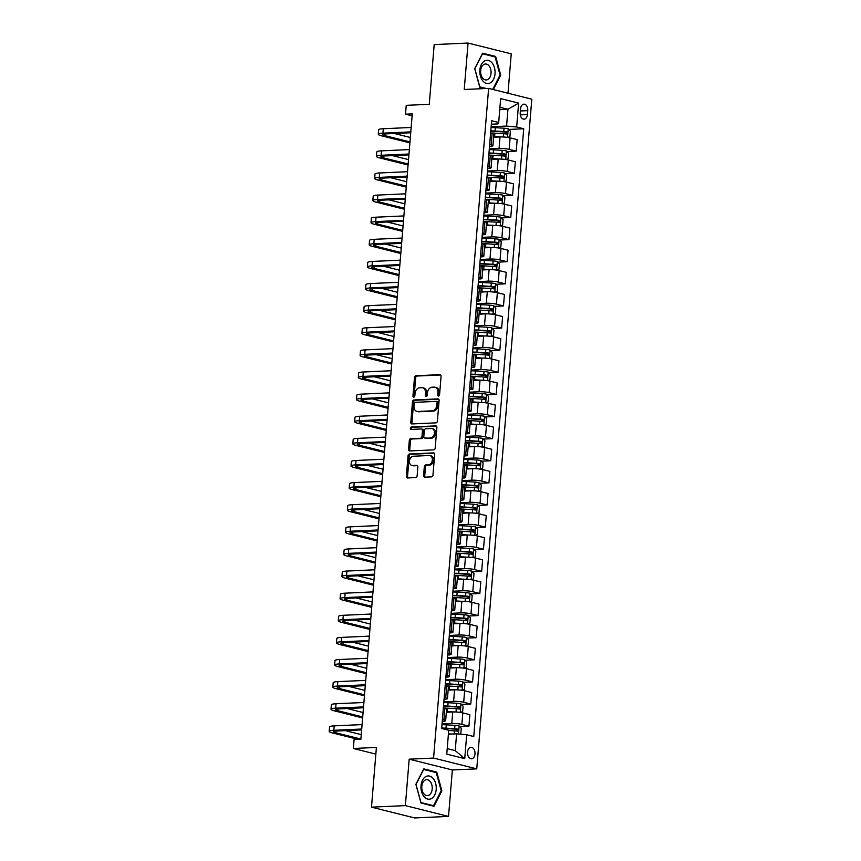<?xml version="1.0" encoding="UTF-8"?>
<svg xmlns="http://www.w3.org/2000/svg" width="861" height="861" viewBox="0 0 861 861"><rect width="100%" height="100%" fill="white"/><g stroke="black" fill="none" stroke-linecap="round" stroke-linejoin="round"><path stroke-width="1.29" d="M438.54 396.049A1.238 0.915 -76 0 0 439.562 394.79L441.08 376.343A1.765 1.302 -76 0 0 439.896 374.664L415.949 375.751A1.765 1.302 -76 0 0 414.485 377.548L412.968 395.995A1.238 0.915 -76 0 0 414.83 395.909L415.024 393.52A5.64 4.187 -76 0 1 419.737 387.773L421.729 387.687A5.64 4.187 -76 0 1 422.643 387.773A5.64 4.187 -76 0 1 425.528 393.046L425.334 395.436A1.238 0.915 -76 0 0 427.196 395.35L427.39 392.96A5.64 4.187 -76 0 1 432.104 387.213L434.105 387.127A5.64 4.187 -76 0 1 435.009 387.213A5.64 4.187 -76 0 1 437.905 392.487L437.7 394.876A1.238 0.915 -76 0 0 438.54 396.049M475.003 753.978A5.736 3.756 87.4 0 0 471.01 747.316A5.736 3.756 87.4 0 0 467.534 752.116A5.736 3.756 87.4 0 0 471.527 758.789A5.736 3.756 87.4 0 0 475.003 753.978M423.59 475.498A1.765 1.302 -76 0 0 424.774 477.166L431.49 476.865A1.765 1.302 -76 0 0 432.965 475.068L434.654 454.576A1.765 1.302 -76 0 0 433.46 452.897L409.524 453.984A1.765 1.302 -76 0 0 408.049 455.781L406.36 476.273A1.765 1.302 -76 0 0 407.554 477.952L415.669 477.586A1.765 1.302 -76 0 0 417.144 475.789L417.865 467.017A1.765 1.302 -76 0 0 416.67 465.338L412.645 465.521A4.714 3.498 -76 0 1 411.892 465.446A4.714 3.498 -76 0 1 409.535 460.527A4.714 3.498 -76 0 1 413.409 456.233L429.176 455.512A4.714 3.498 -76 0 1 429.94 455.587A4.714 3.498 -76 0 1 432.287 460.506A4.714 3.498 -76 0 1 428.412 464.811L425.786 464.929A1.765 1.302 -76 0 0 424.312 466.727L423.59 475.498L424.753 475.789A1.765 1.302 -76 0 0 425.173 477.155M508.001 93.236L511.24 53.845L468.061 43.05L434.181 44.589L429.273 104.299L406.231 105.343L405.509 114.19L412.279 113.878L360.867 739.33L354.086 739.631L353.354 748.478L375.848 754.107M405.37 805.616L448.538 816.411L452.359 769.971L409.179 759.176L405.37 805.616L371.489 807.155L376.397 747.434L353.354 748.478M409.179 759.176L433.578 758.067L488.628 88.392L531.807 99.187L476.757 768.862L433.578 758.067M468.061 43.05L464.24 89.49L488.628 88.392M435.935 422.859A1.765 1.302 -76 0 0 437.41 421.061L439.088 400.569A1.765 1.302 -76 0 0 437.905 398.891L413.958 399.978A1.765 1.302 -76 0 0 412.494 401.775L410.805 422.267A1.765 1.302 -76 0 0 411.988 423.935L435.935 422.859M436.871 427.573L435.192 448.064A1.765 1.302 -76 0 1 433.718 449.862L409.771 450.949A1.765 1.302 -76 0 1 408.588 449.27L409.309 440.498A1.765 1.302 -76 0 1 410.783 438.701L420.491 438.26A1.765 1.302 -76 0 0 421.965 436.462L422.439 430.651A1.765 1.302 -76 0 0 421.255 428.972L411.138 429.424A1.238 0.915 -76 0 1 411.343 426.991L435.688 425.894A1.765 1.302 -76 0 1 436.871 427.573M448.538 816.411L414.668 817.95L371.489 807.155M520.539 108.83L520.216 112.716A5.564 3.638 87.4 0 0 524.091 119.184A5.564 3.638 87.4 0 0 527.449 114.524L527.771 110.638A5.564 3.638 87.4 0 0 523.908 104.17A5.564 3.638 87.4 0 0 520.539 108.83M491.34 124.21L497.938 123.919L498.691 122.499L491.631 120.734L441.661 728.492L448.721 730.257L446.762 754.139L464.736 758.638L455.221 750.641L456.61 733.83L448.484 734.196M498.691 122.499L500.65 98.617L518.623 103.116L516.665 126.997L506.569 126.072L491.136 126.771M508.786 129.441L523.725 128.763L516.665 126.997M523.725 128.763L473.754 736.521L466.694 734.756L464.736 758.638M452.359 769.971L476.757 768.862M405.509 114.19L412.118 115.848M499.746 109.638L507.958 109.272L499.94 107.259M506.569 126.072L507.958 109.272L518.623 103.116M459.699 726.576L468.933 726.157L461.873 724.392A7.179 1.044 -175.3 0 0 451.788 723.466L442.037 723.918M468.933 726.157L469.88 714.662L462.82 712.897A7.179 1.044 -175.3 0 0 452.735 711.972L446.332 712.262M461.518 704.459L470.752 704.04L463.692 702.275A7.179 1.044 -175.3 0 0 453.607 701.36L443.856 701.801M470.752 704.04L471.699 692.545L464.639 690.78A7.179 1.044 -175.3 0 0 454.554 689.855L448.15 690.145M463.336 682.342L472.571 681.923L465.51 680.158A7.179 1.044 -175.3 0 0 455.426 679.243L445.675 679.684M472.571 681.923L473.518 670.428L466.458 668.663A7.179 1.044 -175.3 0 0 456.373 667.738L449.969 668.028M465.155 660.226L474.389 659.806L467.329 658.041A7.179 1.044 -175.3 0 0 457.245 657.126L447.494 657.567M474.389 659.806L475.337 648.311L468.276 646.546A7.179 1.044 -175.3 0 0 458.192 645.621L451.788 645.911M466.974 638.109L476.208 637.689L469.148 635.924A7.179 1.044 -175.3 0 0 459.064 635.009L449.313 635.45M476.208 637.689L477.155 626.195L470.095 624.429A7.179 1.044 -175.3 0 0 460.011 623.504L453.607 623.794M468.793 615.992L478.027 615.583L470.967 613.807A7.179 1.044 -175.3 0 0 460.883 612.892L451.132 613.333M478.027 615.583L478.974 604.078L471.914 602.313A7.179 1.044 -175.3 0 0 461.83 601.387L455.426 601.678M470.601 593.886L479.846 593.466L472.786 591.701A7.179 1.044 -175.3 0 0 462.701 590.775L452.951 591.216M479.846 593.466L480.793 581.961L473.733 580.196A7.179 1.044 -175.3 0 0 463.648 579.27L457.245 579.561M472.42 571.769L481.665 571.349L474.605 569.584A7.179 1.044 -175.3 0 0 464.52 568.658L454.769 569.099M481.665 571.349L482.612 559.844L475.552 558.079A7.179 1.044 -175.3 0 0 465.467 557.153L459.064 557.444M474.239 549.652L483.484 549.232L476.424 547.467A7.179 1.044 -175.3 0 0 466.339 546.541L456.588 546.983M483.484 549.232L484.431 537.727L477.371 535.962A7.179 1.044 -175.3 0 0 467.275 535.036L460.883 535.327M476.058 527.535L485.303 527.115L478.242 525.35A7.179 1.044 -175.3 0 0 468.158 524.424L458.407 524.866M485.303 527.115L486.25 515.61L479.19 513.845A7.179 1.044 -175.3 0 0 469.094 512.93L462.701 513.21M477.877 505.418L487.122 504.998L480.061 503.233A7.179 1.044 -175.3 0 0 469.977 502.307L460.226 502.749M487.122 504.998L488.069 493.493L481.008 491.728A7.179 1.044 -175.3 0 0 470.913 490.813L464.52 491.104M479.695 483.301L488.94 482.881L481.88 481.116A7.179 1.044 -175.3 0 0 471.785 480.19L462.045 480.632M488.94 482.881L489.887 471.376L482.827 469.611A7.179 1.044 -175.3 0 0 472.732 468.696L466.339 468.987M481.514 461.184L490.759 460.764L483.699 458.999A7.179 1.044 -175.3 0 0 473.604 458.074L463.864 458.515M490.759 460.764L491.706 449.259L484.646 447.494A7.179 1.044 -175.3 0 0 474.551 446.579L468.158 446.87M483.333 439.067L492.578 438.647L485.518 436.882A7.179 1.044 -175.3 0 0 475.423 435.957L465.683 436.398M492.578 438.647L493.525 427.153L486.465 425.377A7.179 1.044 -175.3 0 0 476.37 424.462L469.977 424.753M485.152 416.95L494.397 416.53L487.337 414.765A7.179 1.044 -175.3 0 0 477.242 413.84L467.501 414.281M494.397 416.53L495.344 405.036L488.284 403.271A7.179 1.044 -175.3 0 0 478.189 402.345L471.796 402.636M486.971 394.833L496.216 394.413L489.156 392.648A7.179 1.044 -175.3 0 0 479.06 391.733L469.32 392.175M496.216 394.413L497.152 382.919L490.092 381.154A7.179 1.044 -175.3 0 0 480.007 380.228L473.604 380.519M488.79 372.716L498.035 372.296L490.974 370.531A7.179 1.044 -175.3 0 0 480.879 369.617L471.128 370.058M498.035 372.296L498.971 360.802L491.911 359.037A7.179 1.044 -175.3 0 0 481.826 358.111L475.423 358.402M490.609 350.599L499.854 350.179L492.793 348.414A7.179 1.044 -175.3 0 0 482.698 347.5L472.947 347.941M499.854 350.179L500.79 338.685L493.73 336.92A7.179 1.044 -175.3 0 0 483.645 335.994L477.242 336.285M492.427 328.482L501.662 328.063L494.601 326.297A7.179 1.044 -175.3 0 0 484.517 325.383L474.766 325.824M501.662 328.063L502.609 316.568L495.549 314.803A7.179 1.044 -175.3 0 0 485.464 313.878L479.06 314.168M494.246 306.365L503.481 305.946L496.42 304.181A7.179 1.044 -175.3 0 0 486.336 303.266L476.585 303.707M503.481 305.946L504.428 294.451L497.367 292.686A7.179 1.044 -175.3 0 0 487.283 291.761L480.879 292.051M496.065 284.248L505.299 283.839L498.239 282.074A7.179 1.044 -175.3 0 0 488.155 281.149L478.404 281.59M505.299 283.839L506.246 272.334L499.186 270.569A7.179 1.044 -175.3 0 0 489.102 269.644L482.698 269.934M497.884 262.142L507.118 261.722L500.058 259.957A7.179 1.044 -175.3 0 0 489.974 259.032L480.223 259.473M507.118 261.722L508.065 250.217L501.005 248.452A7.179 1.044 -175.3 0 0 490.921 247.527L484.517 247.817M499.703 240.025L508.937 239.606L501.877 237.84A7.179 1.044 -175.3 0 0 491.792 236.915L482.042 237.356M508.937 239.606L509.884 228.1L502.824 226.335A7.179 1.044 -175.3 0 0 492.74 225.41L486.336 225.7M501.522 217.908L510.756 217.489L503.696 215.724A7.179 1.044 -175.3 0 0 493.611 214.798L483.86 215.239M510.756 217.489L511.703 205.983L504.643 204.218A7.179 1.044 -175.3 0 0 494.558 203.304L488.155 203.583M503.341 195.791L512.575 195.372L505.515 193.607A7.179 1.044 -175.3 0 0 495.43 192.681L485.679 193.122M512.575 195.372L513.522 183.867L506.462 182.101A7.179 1.044 -175.3 0 0 496.377 181.187L489.974 181.477M505.149 173.674L514.394 173.255L507.333 171.49A7.179 1.044 -175.3 0 0 497.249 170.564L487.498 171.005M514.394 173.255L515.341 161.75L508.281 159.985A7.179 1.044 -175.3 0 0 498.196 159.07L491.792 159.36M506.968 151.558L516.213 151.138L509.152 149.373A7.179 1.044 -175.3 0 0 499.068 148.447L489.317 148.888M516.213 151.138L517.16 139.633L510.099 137.868A7.179 1.044 -175.3 0 0 500.015 136.953L493.611 137.243M447.214 748.629L455.221 750.641M489.522 146.327L490.426 146.295A7.179 1.044 -175.3 0 0 492.912 145.713A7.179 1.044 -175.3 0 0 491.179 144.874L489.672 144.497M487.713 168.444L488.607 168.412A7.179 1.044 -175.3 0 0 491.093 167.83A7.179 1.044 -175.3 0 0 489.36 166.991L487.864 166.614M485.895 190.561L486.788 190.518A7.179 1.044 -175.3 0 0 489.274 189.947A7.179 1.044 -175.3 0 0 487.541 189.108L486.045 188.731M484.076 212.678L484.969 212.635A7.179 1.044 -175.3 0 0 487.455 212.064A7.179 1.044 -175.3 0 0 485.722 211.225L484.226 210.848M482.257 234.795L483.161 234.752A7.179 1.044 -175.3 0 0 485.636 234.181A7.179 1.044 -175.3 0 0 483.904 233.342L482.408 232.965M480.438 256.912L481.342 256.869A7.179 1.044 -175.3 0 0 483.817 256.287A7.179 1.044 -175.3 0 0 482.085 255.459L480.589 255.082M478.619 279.029L479.523 278.986A7.179 1.044 -175.3 0 0 482.009 278.404A7.179 1.044 -175.3 0 0 480.277 277.576L478.77 277.199M476.8 301.146L477.704 301.102A7.179 1.044 -175.3 0 0 480.19 300.521A7.179 1.044 -175.3 0 0 478.458 299.693L476.951 299.316M474.981 323.262L475.885 323.219A7.179 1.044 -175.3 0 0 478.372 322.638A7.179 1.044 -175.3 0 0 476.639 321.81L475.132 321.433M473.163 345.379L474.067 345.336A7.179 1.044 -175.3 0 0 476.553 344.755A7.179 1.044 -175.3 0 0 474.82 343.926L473.313 343.55M471.344 367.496L472.248 367.453A7.179 1.044 -175.3 0 0 474.734 366.872A7.179 1.044 -175.3 0 0 473.001 366.043L471.494 365.667M469.525 389.613L470.429 389.57A7.179 1.044 -175.3 0 0 472.915 388.989A7.179 1.044 -175.3 0 0 471.182 388.16L469.675 387.784M467.706 411.73L468.61 411.687A7.179 1.044 -175.3 0 0 471.096 411.106A7.179 1.044 -175.3 0 0 469.363 410.266L467.857 409.901M465.887 433.847L466.791 433.804A7.179 1.044 -175.3 0 0 469.277 433.223A7.179 1.044 -175.3 0 0 467.545 432.383L466.038 432.007M464.068 455.953L464.972 455.921A7.179 1.044 -175.3 0 0 467.458 455.34A7.179 1.044 -175.3 0 0 465.726 454.5L464.219 454.124M462.249 478.07L463.153 478.038A7.179 1.044 -175.3 0 0 465.64 477.457A7.179 1.044 -175.3 0 0 463.907 476.617L462.4 476.241M460.431 500.187L461.335 500.155A7.179 1.044 -175.3 0 0 463.821 499.574A7.179 1.044 -175.3 0 0 462.088 498.734L460.581 498.358M458.612 522.304L459.516 522.261A7.179 1.044 -175.3 0 0 462.002 521.691A7.179 1.044 -175.3 0 0 460.269 520.851L458.762 520.475M456.793 544.421L457.697 544.378A7.179 1.044 -175.3 0 0 460.183 543.808A7.179 1.044 -175.3 0 0 458.45 542.968L456.943 542.591M454.985 566.538L455.878 566.495A7.179 1.044 -175.3 0 0 458.364 565.914A7.179 1.044 -175.3 0 0 456.631 565.085L455.125 564.708M453.166 588.655L454.059 588.612A7.179 1.044 -175.3 0 0 456.545 588.031A7.179 1.044 -175.3 0 0 454.812 587.202L453.316 586.825M451.347 610.772L452.24 610.729A7.179 1.044 -175.3 0 0 454.726 610.148A7.179 1.044 -175.3 0 0 452.994 609.319L451.498 608.942M449.528 632.889L450.421 632.846A7.179 1.044 -175.3 0 0 452.908 632.265A7.179 1.044 -175.3 0 0 451.175 631.436L449.679 631.059M447.709 655.006L448.613 654.963A7.179 1.044 -175.3 0 0 451.089 654.382A7.179 1.044 -175.3 0 0 449.356 653.553L447.86 653.176M445.89 677.123L446.794 677.08A7.179 1.044 -175.3 0 0 449.27 676.498A7.179 1.044 -175.3 0 0 447.548 675.67L446.041 675.293M444.072 699.24L444.976 699.197A7.179 1.044 -175.3 0 0 447.462 698.615A7.179 1.044 -175.3 0 0 445.729 697.787L444.222 697.41M442.253 721.357L443.157 721.314A7.179 1.044 -175.3 0 0 445.643 720.732A7.179 1.044 -175.3 0 0 443.91 719.904L442.403 719.527M492.912 145.713L493.859 134.208A7.179 1.044 -175.3 0 0 492.126 133.38L490.619 133.003M491.093 167.83L492.04 156.325A7.179 1.044 -175.3 0 0 490.307 155.497L488.8 155.12M489.274 189.947L490.221 178.442A7.179 1.044 -175.3 0 0 488.488 177.614L486.982 177.237M487.455 212.064L488.402 200.559A7.179 1.044 -175.3 0 0 486.669 199.73L485.163 199.354M485.636 234.181L486.583 222.676A7.179 1.044 -175.3 0 0 484.851 221.837L483.355 221.471M483.817 256.287L484.765 244.793A7.179 1.044 -175.3 0 0 483.032 243.954L481.536 243.577M482.009 278.404L482.946 266.91A7.179 1.044 -175.3 0 0 481.213 266.071L479.717 265.694M480.19 300.521L481.127 289.027A7.179 1.044 -175.3 0 0 479.394 288.187L477.898 287.811M478.372 322.638L479.308 311.144A7.179 1.044 -175.3 0 0 477.575 310.304L476.079 309.928M476.553 344.755L477.5 333.261A7.179 1.044 -175.3 0 0 475.767 332.421L474.26 332.045M474.734 366.872L475.681 355.378A7.179 1.044 -175.3 0 0 473.948 354.538L472.441 354.162M472.915 388.989L473.862 377.484A7.179 1.044 -175.3 0 0 472.129 376.655L470.623 376.279M471.096 411.106L472.043 399.601A7.179 1.044 -175.3 0 0 470.31 398.772L468.804 398.395M469.277 433.223L470.224 421.718A7.179 1.044 -175.3 0 0 468.492 420.889L466.985 420.512M467.458 455.34L468.406 443.835A7.179 1.044 -175.3 0 0 466.673 443.006L465.166 442.629M465.64 477.457L466.587 465.952A7.179 1.044 -175.3 0 0 464.854 465.123L463.347 464.746M463.821 499.574L464.768 488.069A7.179 1.044 -175.3 0 0 463.035 487.24L461.528 486.863M462.002 521.691L462.949 510.186A7.179 1.044 -175.3 0 0 461.216 509.357L459.709 508.98M460.183 543.808L461.13 532.302A7.179 1.044 -175.3 0 0 459.397 531.474L457.891 531.097M458.364 565.914L459.311 554.419A7.179 1.044 -175.3 0 0 457.578 553.58L456.072 553.203M456.545 588.031L457.492 576.536A7.179 1.044 -175.3 0 0 455.76 575.697L454.253 575.32M454.726 610.148L455.673 598.653A7.179 1.044 -175.3 0 0 453.941 597.814L452.434 597.437M452.908 632.265L453.855 620.77A7.179 1.044 -175.3 0 0 452.122 619.931L450.615 619.554M451.089 654.382L452.036 642.887A7.179 1.044 -175.3 0 0 450.303 642.048L448.807 641.671M449.27 676.498L450.217 665.004A7.179 1.044 -175.3 0 0 448.484 664.165L446.988 663.788M447.462 698.615L448.398 687.11A7.179 1.044 -175.3 0 0 446.665 686.282L445.169 685.905M445.643 720.732L446.579 709.227A7.179 1.044 -175.3 0 0 444.846 708.399L443.35 708.022M456.61 733.83L466.694 734.756M493.342 89.566L500.725 75.144L495.624 56.449L482.623 53.188L474.712 68.643L479.814 87.338L484.721 88.565M433.976 806.273L441.887 790.828L436.785 772.123L423.784 768.873L415.874 784.317L420.975 803.022L433.976 806.273M493.525 56.535L495.624 56.449M499.983 75.176L500.725 75.144M434.687 772.22L436.785 772.123M441.144 790.861L441.887 790.828M438.992 395.877A1.238 0.915 -76 0 1 438.873 395.167L439.067 392.777A5.64 4.187 -76 0 0 436.183 387.504L435.009 387.213M422.643 387.773L423.806 388.063A5.64 4.187 -76 0 1 426.701 393.337L426.507 395.726A1.238 0.915 -76 0 0 426.625 396.437M440.671 374.976L417.122 376.042A1.765 1.302 -76 0 0 415.648 377.839L414.13 396.286A1.238 0.915 -76 0 0 414.249 396.996M438.669 399.203L415.131 400.268A1.765 1.302 -76 0 0 413.657 402.065L411.967 422.557A1.765 1.302 -76 0 0 412.387 423.924M437.076 402.561A1.238 0.915 -76 0 0 436.247 401.387L415.228 402.335A1.238 0.915 -76 0 0 414.195 403.594L413.99 406.112A5.64 4.187 -76 0 0 416.875 411.386A5.64 4.187 -76 0 0 417.789 411.483L432.157 410.826A5.64 4.187 -76 0 0 436.871 405.079L437.076 402.561L438.238 402.851A1.238 0.915 -76 0 0 437.41 401.678M416.875 411.386L418.048 411.676A5.64 4.187 -76 0 0 418.952 411.773L417.789 411.483M438.238 402.851L438.034 405.37A5.64 4.187 -76 0 1 433.32 411.117L418.952 411.773M422.417 429.262A1.765 1.302 -76 0 1 423.612 430.941L423.128 436.753A1.765 1.302 -76 0 1 421.653 438.55L411.945 438.992A1.765 1.302 -76 0 0 410.471 440.789L409.75 449.56A1.765 1.302 -76 0 0 410.17 450.927M436.452 426.206L412.505 427.293A1.238 0.915 -76 0 0 411.687 429.402M430.565 437.808A4.714 3.498 -76 0 0 434.439 433.503A4.714 3.498 -76 0 0 432.093 428.584A4.714 3.498 -76 0 0 431.329 428.509L425.775 428.767A1.765 1.302 -76 0 0 424.301 430.565L423.827 436.376A1.765 1.302 -76 0 0 425.011 438.055L431.727 438.098A4.714 3.498 -76 0 0 435.612 433.793A4.714 3.498 -76 0 0 433.255 428.886L432.093 428.584M425.625 438.206A1.765 1.302 -76 0 0 426.173 438.346L425.011 438.055M431.727 438.098L426.173 438.346M429.94 455.587L431.103 455.878A4.714 3.498 -76 0 1 433.46 460.796A4.714 3.498 -76 0 1 429.574 465.101L426.948 465.22A1.765 1.302 -76 0 0 425.474 467.017L424.753 475.789M411.892 465.446L413.054 465.736A4.714 3.498 -76 0 0 413.818 465.812L412.645 465.521M417.445 465.65L413.818 465.812M434.235 453.209L410.686 454.274A1.765 1.302 -76 0 0 409.212 456.072L407.533 476.563A1.765 1.302 -76 0 0 407.953 477.93M507.85 137.437L509.927 136.447L510.369 131.13L508.173 128.784A4.757 0.689 -175.3 0 0 504.029 128.224L495.366 127.686A13.722 1.991 -175.3 0 0 491.071 127.536M500.962 136.921L494.634 136.533A13.722 1.991 -175.3 0 0 493.676 136.479M497.572 137.06L494.935 136.899A11.397 1.657 -175.3 0 0 493.644 136.834M490.705 133.024A13.722 1.991 4.7 0 1 494.914 133.175L503.577 133.703A4.757 0.689 4.7 0 1 506.688 134.058L506.86 131.927A4.757 0.689 -175.3 0 0 503.75 131.582L495.086 131.055A13.722 1.991 -175.3 0 0 490.792 130.894M490.759 131.292A11.397 1.657 4.7 0 1 495.387 131.41L504.912 132.024L505.827 133.412M409.901 142.894L381.531 135.801A13.453 1.948 4.7 0 1 378.28 134.241L378.646 129.817A13.453 1.948 4.7 0 1 383.306 128.73L411.171 127.471M378.28 134.241A13.453 1.948 4.7 0 1 382.941 133.154L410.805 131.894M410.729 132.755L385.857 133.886A8.976 1.302 -175.3 0 0 382.758 134.607A8.976 1.302 -175.3 0 0 384.921 135.651L409.976 141.914M394.36 133.498L410.342 137.491M506.031 159.554L508.108 158.553L508.55 153.247L506.354 150.901A4.757 0.689 -175.3 0 0 502.211 150.341L493.547 149.803A13.722 1.991 -175.3 0 0 489.252 149.653M499.143 159.037L492.815 158.65A13.722 1.991 -175.3 0 0 491.857 158.596M495.753 159.177L493.116 159.016A11.397 1.657 -175.3 0 0 491.825 158.951M488.887 155.141A13.722 1.991 4.7 0 1 493.095 155.292L501.759 155.819A4.757 0.689 4.7 0 1 504.869 156.175L505.041 154.044A4.757 0.689 -175.3 0 0 501.931 153.699L493.267 153.172A13.722 1.991 -175.3 0 0 488.973 153.01M488.94 153.398A11.397 1.657 4.7 0 1 493.568 153.527L503.093 154.141L504.008 155.529M504.212 181.671L506.29 180.67L506.731 175.364L504.535 173.018A4.757 0.689 -175.3 0 0 500.392 172.458L491.728 171.92A13.722 1.991 -175.3 0 0 487.434 171.769M497.324 181.154L490.996 180.767A13.722 1.991 -175.3 0 0 490.038 180.713M493.934 181.294L491.297 181.133A11.397 1.657 -175.3 0 0 490.006 181.058M487.068 177.258A13.722 1.991 4.7 0 1 491.276 177.409L499.94 177.936A4.757 0.689 4.7 0 1 503.05 178.292L503.222 176.161A4.757 0.689 -175.3 0 0 500.112 175.816L491.448 175.289A13.722 1.991 -175.3 0 0 487.154 175.127M487.132 175.515A11.397 1.657 4.7 0 1 491.749 175.644L501.274 176.247L502.189 177.646M502.393 203.788L504.471 202.787L504.912 197.481L502.716 195.124A4.757 0.689 -175.3 0 0 498.573 194.575L489.909 194.037A13.722 1.991 -175.3 0 0 485.615 193.886M495.505 203.271L489.177 202.884A13.722 1.991 -175.3 0 0 488.219 202.83M492.126 203.411L489.478 203.25A11.397 1.657 -175.3 0 0 488.187 203.174M485.249 199.375A13.722 1.991 4.7 0 1 489.457 199.526L498.121 200.053A4.757 0.689 4.7 0 1 501.231 200.398L501.403 198.278A4.757 0.689 -175.3 0 0 498.293 197.933L489.629 197.406A13.722 1.991 -175.3 0 0 485.346 197.244M485.313 197.632A11.397 1.657 4.7 0 1 489.931 197.761L499.455 198.364L500.37 199.763M408.082 165.011L379.712 157.918A13.453 1.948 4.7 0 1 376.461 156.358L376.827 151.934A13.453 1.948 4.7 0 1 381.488 150.847L409.352 149.588M376.461 156.358A13.453 1.948 4.7 0 1 381.122 155.271L408.986 154.011M408.91 154.872L384.038 156.002A8.976 1.302 -175.3 0 0 380.939 156.724A8.976 1.302 -175.3 0 0 383.102 157.767L408.157 164.031M392.551 155.615L408.523 159.608M406.263 187.128L377.893 180.035A13.453 1.948 4.7 0 1 374.643 178.475L375.009 174.051A13.453 1.948 4.7 0 1 379.669 172.964L407.533 171.705M374.643 178.475A13.453 1.948 4.7 0 1 379.303 177.388L407.167 176.128M407.092 176.989L382.219 178.119A8.976 1.302 -175.3 0 0 379.12 178.84A8.976 1.302 -175.3 0 0 381.283 179.884L406.338 186.148M390.733 177.732L406.704 181.725M404.444 209.245L376.074 202.152A13.453 1.948 4.7 0 1 372.824 200.591L373.19 196.168A13.453 1.948 4.7 0 1 377.85 195.081L405.714 193.822M372.824 200.591A13.453 1.948 4.7 0 1 377.484 199.504L405.348 198.245M405.273 199.106L380.401 200.236A8.976 1.302 -175.3 0 0 377.301 200.957A8.976 1.302 -175.3 0 0 379.464 202.001L404.519 208.265M388.914 199.849L404.885 203.842M500.575 225.905L502.652 224.904L503.093 219.598L500.908 217.241A4.757 0.689 -175.3 0 0 496.754 216.692L488.09 216.154A13.722 1.991 -175.3 0 0 483.796 216.003M493.687 225.388L487.358 225.001A13.722 1.991 -175.3 0 0 486.4 224.947M490.307 225.528L487.66 225.367A11.397 1.657 -175.3 0 0 486.368 225.291M483.43 221.481A13.722 1.991 4.7 0 1 487.638 221.643L496.302 222.17A4.757 0.689 4.7 0 1 499.412 222.515L499.584 220.394A4.757 0.689 -175.3 0 0 496.474 220.05L487.81 219.512A13.722 1.991 -175.3 0 0 483.527 219.361M483.495 219.749A11.397 1.657 4.7 0 1 488.112 219.878L497.636 220.481L498.562 221.88M402.625 231.361L374.255 224.269A13.453 1.948 4.7 0 1 371.005 222.708L371.371 218.285A13.453 1.948 4.7 0 1 376.031 217.198L403.895 215.928M371.005 222.708A13.453 1.948 4.7 0 1 375.665 221.621L403.529 220.351M403.454 221.223L378.582 222.353A8.976 1.302 -175.3 0 0 375.482 223.074A8.976 1.302 -175.3 0 0 377.645 224.118L402.7 230.382M387.095 221.966L403.066 225.959M490.426 82.817A11.667 7.631 87.4 0 0 494.494 67.793A11.667 7.631 87.4 0 0 484.474 61.002A11.667 7.631 87.4 0 0 480.406 76.016A11.667 7.631 87.4 0 0 490.426 82.817M487.886 79.449A7.986 5.231 87.4 0 0 490.931 70.43A7.986 5.231 87.4 0 0 485.486 64.005A7.986 5.231 87.4 0 0 483.807 64.51A7.986 5.231 87.4 0 0 480.761 73.519A7.986 5.231 87.4 0 0 486.207 79.955A7.986 5.231 87.4 0 0 487.886 79.449M474.745 68.762L482.515 53.791L495.107 56.934L500.047 75.058L492.707 89.404M486.282 88.5L479.792 86.875L474.852 68.751M421.029 785.684A11.667 7.631 87.4 0 0 427.669 799.083A11.667 7.631 87.4 0 0 436.193 789.483A11.667 7.631 87.4 0 0 429.553 776.084A11.667 7.631 87.4 0 0 421.029 785.684M421.815 786.362A7.986 5.231 87.4 0 0 427.368 795.629A7.986 5.231 87.4 0 0 432.2 788.956A7.986 5.231 87.4 0 0 426.647 779.679A7.986 5.231 87.4 0 0 421.815 786.362M436.269 772.618L441.209 790.732L433.546 805.702L420.954 802.549L416.014 784.436L423.666 769.465L436.269 772.618M431.985 805.778L433.546 805.702M498.756 248.022L500.833 247.021L501.274 241.715L499.089 239.358A4.757 0.689 -175.3 0 0 494.935 238.798L486.271 238.271A13.722 1.991 -175.3 0 0 481.977 238.12M491.868 247.505L485.539 247.118A13.722 1.991 -175.3 0 0 484.582 247.064M488.488 247.645L485.852 247.484A11.397 1.657 -175.3 0 0 484.549 247.408M481.611 243.598A13.722 1.991 4.7 0 1 485.819 243.76L494.483 244.287A4.757 0.689 4.7 0 1 497.593 244.632L497.766 242.511A4.757 0.689 -175.3 0 0 494.655 242.167L485.991 241.629A13.722 1.991 -175.3 0 0 481.708 241.478M481.676 241.866A11.397 1.657 4.7 0 1 486.293 241.995L495.818 242.598L496.743 243.997M496.937 270.128L499.014 269.138L499.455 263.832L497.271 261.475A4.757 0.689 -175.3 0 0 493.116 260.915L484.452 260.388A13.722 1.991 -175.3 0 0 480.158 260.237M490.049 269.622L483.731 269.235A13.722 1.991 -175.3 0 0 482.763 269.181M486.669 269.762L484.033 269.601A11.397 1.657 -175.3 0 0 482.73 269.525M479.792 265.715A13.722 1.991 4.7 0 1 484 265.877L492.664 266.404A4.757 0.689 4.7 0 1 495.775 266.749L495.947 264.628A4.757 0.689 -175.3 0 0 492.847 264.284L484.173 263.746A13.722 1.991 -175.3 0 0 479.889 263.595M479.857 263.983A11.397 1.657 4.7 0 1 484.474 264.112L493.999 264.714L494.924 266.114M495.118 292.245L497.206 291.255L497.636 285.949L495.452 283.592A4.757 0.689 -175.3 0 0 491.297 283.032L482.634 282.505A13.722 1.991 -175.3 0 0 478.339 282.354M488.23 291.739L481.912 291.352A13.722 1.991 -175.3 0 0 480.944 291.298M484.851 291.868L482.214 291.707A11.397 1.657 -175.3 0 0 480.912 291.642M477.973 287.832A13.722 1.991 4.7 0 1 482.182 287.994L490.845 288.521A4.757 0.689 4.7 0 1 493.956 288.865L494.128 286.745A4.757 0.689 -175.3 0 0 491.028 286.401L482.354 285.863A13.722 1.991 -175.3 0 0 478.07 285.712M478.038 286.1A11.397 1.657 4.7 0 1 482.666 286.229L492.18 286.831L493.105 288.231M493.299 314.362L495.387 313.372L495.818 308.066L493.633 305.709A4.757 0.689 -175.3 0 0 489.478 305.149L480.815 304.622A13.722 1.991 -175.3 0 0 476.52 304.46M486.411 313.856L480.094 313.469A13.722 1.991 -175.3 0 0 479.125 313.415M483.032 313.985L480.395 313.824A11.397 1.657 -175.3 0 0 479.093 313.759M476.155 309.949A13.722 1.991 4.7 0 1 480.363 310.1L489.026 310.638A4.757 0.689 4.7 0 1 492.137 310.982L492.309 308.862A4.757 0.689 -175.3 0 0 489.209 308.518L480.546 307.98A13.722 1.991 -175.3 0 0 476.251 307.829M476.219 308.216A11.397 1.657 4.7 0 1 480.847 308.346L490.361 308.948L491.287 310.347M491.48 336.479L493.568 335.489L493.999 330.183L491.814 327.826A4.757 0.689 -175.3 0 0 487.66 327.266L478.996 326.739A13.722 1.991 -175.3 0 0 474.712 326.577M484.603 335.973L478.275 335.586A13.722 1.991 -175.3 0 0 477.306 335.532M481.213 336.102L478.576 335.941A11.397 1.657 -175.3 0 0 477.285 335.876M474.336 332.066A13.722 1.991 4.7 0 1 478.544 332.217L487.208 332.755A4.757 0.689 4.7 0 1 490.318 333.099L490.49 330.979A4.757 0.689 -175.3 0 0 487.391 330.635L478.727 330.097A13.722 1.991 -175.3 0 0 474.433 329.946M474.4 330.333A11.397 1.657 4.7 0 1 479.028 330.463L488.542 331.065L489.468 332.464M400.806 253.478L372.436 246.386A13.453 1.948 4.7 0 1 369.186 244.825L369.552 240.402A13.453 1.948 4.7 0 1 374.212 239.315L402.076 238.045M369.186 244.825A13.453 1.948 4.7 0 1 373.846 243.738L401.71 242.468M401.635 243.34L376.763 244.47A8.976 1.302 -175.3 0 0 373.663 245.191A8.976 1.302 -175.3 0 0 375.826 246.235L400.882 252.499M385.276 244.083L401.248 248.076M398.987 275.595L370.617 268.503A13.453 1.948 4.7 0 1 367.367 266.942L367.733 262.519A13.453 1.948 4.7 0 1 372.393 261.432L400.257 260.162M367.367 266.942A13.453 1.948 4.7 0 1 372.027 265.855L399.891 264.585M399.827 265.457L374.944 266.576A8.976 1.302 -175.3 0 0 371.844 267.308A8.976 1.302 -175.3 0 0 374.008 268.352L399.073 274.616M383.457 266.2L399.429 270.193M397.169 297.712L368.799 290.62A13.453 1.948 4.7 0 1 365.559 289.059L365.914 284.636A13.453 1.948 4.7 0 1 370.574 283.549L398.439 282.279M365.559 289.059A13.453 1.948 4.7 0 1 370.208 287.972L398.073 286.702M398.008 287.574L373.136 288.693A8.976 1.302 -175.3 0 0 370.026 289.425A8.976 1.302 -175.3 0 0 372.189 290.458L397.255 296.733M381.638 288.317L397.61 292.31M395.35 319.829L366.98 312.737A13.453 1.948 4.7 0 1 363.74 311.165L364.095 306.742A13.453 1.948 4.7 0 1 368.756 305.666L396.62 304.396M363.74 311.165A13.453 1.948 4.7 0 1 368.4 310.089L396.254 308.819M396.189 309.691L371.317 310.81A8.976 1.302 -175.3 0 0 368.207 311.542A8.976 1.302 -175.3 0 0 370.37 312.575L395.436 318.85M379.819 310.423L395.791 314.426M393.531 341.946L365.161 334.854A13.453 1.948 4.7 0 1 361.921 333.282L362.277 328.859A13.453 1.948 4.7 0 1 366.937 327.772L394.801 326.513M361.921 333.282A13.453 1.948 4.7 0 1 366.582 332.195L394.435 330.936M394.37 331.808L369.498 332.927A8.976 1.302 -175.3 0 0 366.388 333.659A8.976 1.302 -175.3 0 0 368.551 334.692L393.617 340.967M378.001 332.54L393.972 336.543M489.672 358.596L491.749 357.606L492.18 352.3L489.995 349.943A4.757 0.689 -175.3 0 0 485.841 349.383L477.177 348.856A13.722 1.991 -175.3 0 0 472.893 348.694M482.784 358.09L476.456 357.702A13.722 1.991 -175.3 0 0 475.487 357.649M479.394 358.219L476.757 358.058A11.397 1.657 -175.3 0 0 475.466 357.993M472.517 354.183A13.722 1.991 4.7 0 1 476.725 354.334L485.4 354.872A4.757 0.689 4.7 0 1 488.499 355.216L488.671 353.096A4.757 0.689 -175.3 0 0 485.572 352.741L476.908 352.214A13.722 1.991 -175.3 0 0 472.614 352.063M472.581 352.45A11.397 1.657 4.7 0 1 477.209 352.579L486.723 353.182L487.649 354.571M391.712 364.063L363.353 356.971A13.453 1.948 4.7 0 1 360.102 355.399L360.458 350.976A13.453 1.948 4.7 0 1 365.118 349.889L392.982 348.63M360.102 355.399A13.453 1.948 4.7 0 1 364.763 354.312L392.616 353.053M392.551 353.914L367.679 355.044A8.976 1.302 -175.3 0 0 364.569 355.765A8.976 1.302 -175.3 0 0 366.732 356.809L391.798 363.084M376.182 354.657L392.164 358.66M487.853 380.713L489.931 379.723L490.361 374.417L488.176 372.06A4.757 0.689 -175.3 0 0 484.022 371.5L475.358 370.973A13.722 1.991 -175.3 0 0 471.075 370.811M480.965 380.207L474.637 379.819A13.722 1.991 -175.3 0 0 473.668 379.766M477.575 380.336L474.938 380.175A11.397 1.657 -175.3 0 0 473.647 380.11M470.709 376.3A13.722 1.991 4.7 0 1 474.906 376.451L483.581 376.989A4.757 0.689 4.7 0 1 486.68 377.333L486.852 375.213A4.757 0.689 -175.3 0 0 483.753 374.858L475.089 374.331A13.722 1.991 -175.3 0 0 470.795 374.18M470.763 374.567A11.397 1.657 4.7 0 1 475.39 374.696L484.904 375.299L485.83 376.688M389.893 386.18L361.534 379.077A13.453 1.948 4.7 0 1 358.284 377.516L358.65 373.093A13.453 1.948 4.7 0 1 363.299 372.006L391.163 370.747M358.284 377.516A13.453 1.948 4.7 0 1 362.944 376.429L390.797 375.17M390.733 376.031L365.86 377.161A8.976 1.302 -175.3 0 0 362.75 377.882A8.976 1.302 -175.3 0 0 364.913 378.926L389.979 385.201M374.363 376.774L390.345 380.777M486.034 402.83L488.112 401.839L488.542 396.523L486.357 394.177A4.757 0.689 -175.3 0 0 482.214 393.617L473.539 393.09A13.722 1.991 -175.3 0 0 469.256 392.928M479.146 402.324L472.818 401.936A13.722 1.991 -175.3 0 0 471.85 401.883M475.756 402.453L473.12 402.291A11.397 1.657 -175.3 0 0 471.828 402.227M468.89 398.417A13.722 1.991 4.7 0 1 473.098 398.568L481.762 399.106A4.757 0.689 4.7 0 1 484.861 399.45L485.034 397.33A4.757 0.689 -175.3 0 0 481.934 396.975L473.27 396.447A13.722 1.991 -175.3 0 0 468.976 396.297M468.944 396.684A11.397 1.657 4.7 0 1 473.572 396.803L483.086 397.416L484.011 398.804M388.074 408.297L359.715 401.194A13.453 1.948 4.7 0 1 356.465 399.633L356.831 395.21A13.453 1.948 4.7 0 1 361.491 394.123L389.344 392.864M356.465 399.633A13.453 1.948 4.7 0 1 361.125 398.546L388.978 397.287M388.914 398.148L364.042 399.278A8.976 1.302 -175.3 0 0 360.931 399.999A8.976 1.302 -175.3 0 0 363.094 401.043L388.16 407.307M372.544 398.891L388.526 402.883M484.216 424.947L486.293 423.956L486.723 418.64L484.539 416.293A4.757 0.689 -175.3 0 0 480.395 415.734L471.72 415.206A13.722 1.991 -175.3 0 0 467.437 415.045M477.328 424.441L470.999 424.042A13.722 1.991 -175.3 0 0 470.031 423.989M473.937 424.57L471.301 424.408A11.397 1.657 -175.3 0 0 470.009 424.344M467.071 420.534A13.722 1.991 4.7 0 1 471.279 420.685L479.943 421.223A4.757 0.689 4.7 0 1 483.043 421.567L483.215 419.447A4.757 0.689 -175.3 0 0 480.115 419.092L471.451 418.564A13.722 1.991 -175.3 0 0 467.157 418.403M467.125 418.801A11.397 1.657 4.7 0 1 471.753 418.92L481.267 419.533L482.192 420.921M386.255 430.414L357.896 423.311A13.453 1.948 4.7 0 1 354.646 421.75L355.012 417.327A13.453 1.948 4.7 0 1 359.672 416.24L387.525 414.98M354.646 421.75A13.453 1.948 4.7 0 1 359.306 420.663L387.17 419.404M387.095 420.265L362.223 421.395A8.976 1.302 -175.3 0 0 359.112 422.116A8.976 1.302 -175.3 0 0 361.276 423.16L386.341 429.424M370.725 421.007L386.707 425M482.397 447.063L484.474 446.073L484.904 440.757L482.72 438.41A4.757 0.689 -175.3 0 0 478.576 437.851L469.912 437.313A13.722 1.991 -175.3 0 0 465.618 437.162M475.509 446.547L469.18 446.159A13.722 1.991 -175.3 0 0 468.212 446.106M472.119 446.687L469.482 446.525A11.397 1.657 -175.3 0 0 468.19 446.461M465.252 442.651A13.722 1.991 4.7 0 1 469.46 442.802L478.124 443.329A4.757 0.689 4.7 0 1 481.224 443.684L481.407 441.553A4.757 0.689 -175.3 0 0 478.296 441.209L469.632 440.681A13.722 1.991 -175.3 0 0 465.338 440.52M465.306 440.918A11.397 1.657 4.7 0 1 469.934 441.036L479.448 441.65L480.373 443.038M384.436 452.52L356.077 445.428A13.453 1.948 4.7 0 1 352.827 443.867L353.193 439.444A13.453 1.948 4.7 0 1 357.853 438.357L385.706 437.097M352.827 443.867A13.453 1.948 4.7 0 1 357.487 442.78L385.351 441.521M385.276 442.382L360.404 443.512A8.976 1.302 -175.3 0 0 357.293 444.233A8.976 1.302 -175.3 0 0 359.467 445.277L384.523 451.541M368.906 443.124L384.889 447.117M480.578 469.18L482.655 468.18L483.096 462.874L480.901 460.527A4.757 0.689 -175.3 0 0 476.757 459.968L468.093 459.43A13.722 1.991 -175.3 0 0 463.799 459.279M473.69 468.664L467.362 468.276A13.722 1.991 -175.3 0 0 466.393 468.223M470.3 468.804L467.663 468.642A11.397 1.657 -175.3 0 0 466.371 468.578M463.433 464.768A13.722 1.991 4.7 0 1 467.641 464.918L476.305 465.446A4.757 0.689 4.7 0 1 479.405 465.801L479.588 463.67A4.757 0.689 -175.3 0 0 476.477 463.326L467.814 462.798A13.722 1.991 -175.3 0 0 463.519 462.637M463.487 463.035A11.397 1.657 4.7 0 1 468.115 463.153L477.629 463.767L478.555 465.155M382.628 474.637L354.258 467.545A13.453 1.948 4.7 0 1 351.008 465.984L351.374 461.561A13.453 1.948 4.7 0 1 356.034 460.474L383.888 459.214M351.008 465.984A13.453 1.948 4.7 0 1 355.668 464.897L383.532 463.638M383.457 464.499L358.585 465.629A8.976 1.302 -175.3 0 0 355.475 466.35A8.976 1.302 -175.3 0 0 357.649 467.394L382.704 473.658M367.087 465.241L383.07 469.234M478.759 491.297L480.836 490.296L481.277 484.991L479.082 482.644A4.757 0.689 -175.3 0 0 474.938 482.085L466.275 481.547A13.722 1.991 -175.3 0 0 461.98 481.396M471.871 490.781L465.543 490.393A13.722 1.991 -175.3 0 0 464.585 490.339M468.481 490.921L465.844 490.759A11.397 1.657 -175.3 0 0 464.553 490.684M461.614 486.885A13.722 1.991 4.7 0 1 465.823 487.035L474.486 487.563A4.757 0.689 4.7 0 1 477.586 487.918L477.769 485.787A4.757 0.689 -175.3 0 0 474.659 485.443L465.995 484.915A13.722 1.991 -175.3 0 0 461.7 484.754M461.668 485.141A11.397 1.657 4.7 0 1 466.296 485.27L475.81 485.884L476.736 487.272M476.94 513.414L479.017 512.413L479.459 507.107L477.263 504.761A4.757 0.689 -175.3 0 0 473.12 504.202L464.456 503.663A13.722 1.991 -175.3 0 0 460.161 503.513M470.052 512.898L463.724 512.51A13.722 1.991 -175.3 0 0 462.766 512.456M466.662 513.038L464.025 512.876A11.397 1.657 -175.3 0 0 462.734 512.801M459.796 509.002A13.722 1.991 4.7 0 1 464.004 509.152L472.667 509.68A4.757 0.689 4.7 0 1 475.767 510.035L475.95 507.904A4.757 0.689 -175.3 0 0 472.84 507.56L464.176 507.032A13.722 1.991 -175.3 0 0 459.882 506.871M459.849 507.258A11.397 1.657 4.7 0 1 464.477 507.387L474.002 507.99L474.917 509.389M475.121 535.531L477.198 534.53L477.64 529.224L475.444 526.867A4.757 0.689 -175.3 0 0 471.301 526.319L462.637 525.78A13.722 1.991 -175.3 0 0 458.343 525.63M468.233 535.015L461.905 534.627A13.722 1.991 -175.3 0 0 460.947 534.573M464.843 535.155L462.206 534.993A11.397 1.657 -175.3 0 0 460.915 534.918M457.977 531.108A13.722 1.991 4.7 0 1 462.185 531.269L470.849 531.797A4.757 0.689 4.7 0 1 473.959 532.141L474.131 530.021A4.757 0.689 -175.3 0 0 471.021 529.676L462.357 529.149A13.722 1.991 -175.3 0 0 458.063 528.988M458.03 529.375A11.397 1.657 4.7 0 1 462.658 529.504L472.183 530.107L473.098 531.506M473.302 557.648L475.38 556.647L475.821 551.341L473.625 548.984A4.757 0.689 -175.3 0 0 469.482 548.425L460.818 547.897A13.722 1.991 -175.3 0 0 456.524 547.747M466.414 557.132L460.086 556.744A13.722 1.991 -175.3 0 0 459.128 556.69M463.024 557.271L460.387 557.11A11.397 1.657 -175.3 0 0 459.096 557.035M456.158 553.225A13.722 1.991 4.7 0 1 460.366 553.386L469.03 553.914A4.757 0.689 4.7 0 1 472.14 554.258L472.312 552.138A4.757 0.689 -175.3 0 0 469.202 551.793L460.538 551.255A13.722 1.991 -175.3 0 0 456.244 551.105M456.212 551.492A11.397 1.657 4.7 0 1 460.839 551.621L470.364 552.224L471.279 553.623M471.484 579.765L473.561 578.764L474.002 573.458L471.806 571.101A4.757 0.689 -175.3 0 0 467.663 570.542L458.999 570.014A13.722 1.991 -175.3 0 0 454.705 569.864M464.596 579.249L458.267 578.861A13.722 1.991 -175.3 0 0 457.309 578.807M461.205 579.388L458.569 579.227A11.397 1.657 -175.3 0 0 457.277 579.152M454.339 575.342A13.722 1.991 4.7 0 1 458.547 575.503L467.211 576.031A4.757 0.689 4.7 0 1 470.321 576.375L470.493 574.255A4.757 0.689 -175.3 0 0 467.383 573.91L458.719 573.372A13.722 1.991 -175.3 0 0 454.425 573.222M454.393 573.609A11.397 1.657 4.7 0 1 459.021 573.738L468.545 574.341L469.46 575.74M469.665 601.871L471.742 600.881L472.183 595.575L469.988 593.218A4.757 0.689 -175.3 0 0 465.844 592.659L457.18 592.131A13.722 1.991 -175.3 0 0 452.886 591.981M462.777 601.365L456.448 600.978A13.722 1.991 -175.3 0 0 455.491 600.924M459.387 601.505L456.75 601.333A11.397 1.657 -175.3 0 0 455.458 601.269M452.52 597.459A13.722 1.991 4.7 0 1 456.728 597.62L465.392 598.147A4.757 0.689 4.7 0 1 468.502 598.492L468.675 596.372A4.757 0.689 -175.3 0 0 465.564 596.027L456.9 595.489A13.722 1.991 -175.3 0 0 452.617 595.338M452.585 595.726A11.397 1.657 4.7 0 1 457.202 595.855L466.727 596.458L467.641 597.857M467.846 623.988L469.923 622.998L470.364 617.692L468.169 615.335A4.757 0.689 -175.3 0 0 464.025 614.776L455.361 614.248A13.722 1.991 -175.3 0 0 451.067 614.097M460.958 623.482L454.63 623.095A13.722 1.991 -175.3 0 0 453.672 623.041M457.578 623.612L454.931 623.45A11.397 1.657 -175.3 0 0 453.639 623.386M450.701 619.576A13.722 1.991 4.7 0 1 454.909 619.737L463.573 620.264A4.757 0.689 4.7 0 1 466.684 620.609L466.856 618.489A4.757 0.689 -175.3 0 0 463.745 618.144L455.082 617.606A13.722 1.991 -175.3 0 0 450.798 617.455M450.766 617.843A11.397 1.657 4.7 0 1 455.383 617.972L464.908 618.575L465.833 619.974M466.027 646.105L468.104 645.115L468.545 639.809L466.361 637.452A4.757 0.689 -175.3 0 0 462.206 636.892L453.543 636.365A13.722 1.991 -175.3 0 0 449.248 636.204M459.139 645.599L452.811 645.212A13.722 1.991 -175.3 0 0 451.853 645.158M455.76 645.728L453.112 645.567A11.397 1.657 -175.3 0 0 451.821 645.502M448.882 641.693A13.722 1.991 4.7 0 1 453.09 641.843L461.754 642.381A4.757 0.689 4.7 0 1 464.865 642.726L465.037 640.606A4.757 0.689 -175.3 0 0 461.926 640.261L453.263 639.723A13.722 1.991 -175.3 0 0 448.979 639.572M448.947 639.96A11.397 1.657 4.7 0 1 453.564 640.089L463.089 640.692L464.014 642.091M464.208 668.222L466.285 667.232L466.727 661.926L464.542 659.569A4.757 0.689 -175.3 0 0 460.387 659.009L451.724 658.482A13.722 1.991 -175.3 0 0 447.429 658.321M457.32 667.716L450.992 667.329A13.722 1.991 -175.3 0 0 450.034 667.275M453.941 667.845L451.304 667.684A11.397 1.657 -175.3 0 0 450.002 667.619M447.063 663.809A13.722 1.991 4.7 0 1 451.272 663.96L459.935 664.498A4.757 0.689 4.7 0 1 463.046 664.843L463.218 662.722A4.757 0.689 -175.3 0 0 460.118 662.367L451.444 661.84A13.722 1.991 -175.3 0 0 447.16 661.689M447.128 662.077A11.397 1.657 4.7 0 1 451.745 662.206L461.27 662.809L462.196 664.208M380.81 496.754L352.44 489.661A13.453 1.948 4.7 0 1 349.189 488.101L349.555 483.678A13.453 1.948 4.7 0 1 354.215 482.59L382.069 481.331M349.189 488.101A13.453 1.948 4.7 0 1 353.849 487.014L381.714 485.755M381.638 486.616L356.766 487.746A8.976 1.302 -175.3 0 0 353.656 488.467A8.976 1.302 -175.3 0 0 355.83 489.511L380.885 495.775M365.268 487.358L381.251 491.351M378.991 518.871L350.621 511.778A13.453 1.948 4.7 0 1 347.37 510.218L347.736 505.794A13.453 1.948 4.7 0 1 352.397 504.707L380.261 503.448M347.37 510.218A13.453 1.948 4.7 0 1 352.031 509.131L379.895 507.872M379.819 508.733L354.947 509.863A8.976 1.302 -175.3 0 0 351.837 510.584A8.976 1.302 -175.3 0 0 354.011 511.628L379.066 517.891M363.45 509.475L379.432 513.468M377.172 540.988L348.802 533.895A13.453 1.948 4.7 0 1 345.552 532.335L345.918 527.911A13.453 1.948 4.7 0 1 350.578 526.824L378.442 525.565M345.552 532.335A13.453 1.948 4.7 0 1 350.212 531.248L378.076 529.989M378.001 530.85L353.128 531.98A8.976 1.302 -175.3 0 0 350.029 532.701A8.976 1.302 -175.3 0 0 352.192 533.745L377.247 540.008M361.631 531.592L377.613 535.585M375.353 563.105L346.983 556.012A13.453 1.948 4.7 0 1 343.733 554.452L344.099 550.028A13.453 1.948 4.7 0 1 348.759 548.941L376.623 547.671M343.733 554.452A13.453 1.948 4.7 0 1 348.393 553.365L376.257 552.095M376.182 552.966L351.31 554.097A8.976 1.302 -175.3 0 0 348.21 554.818A8.976 1.302 -175.3 0 0 350.373 555.862L375.428 562.125M359.823 553.709L375.794 557.702M373.534 585.222L345.164 578.129A13.453 1.948 4.7 0 1 341.914 576.569L342.28 572.145A13.453 1.948 4.7 0 1 346.94 571.058L374.804 569.788M341.914 576.569A13.453 1.948 4.7 0 1 346.574 575.482L374.438 574.212M374.363 575.083L349.491 576.203A8.976 1.302 -175.3 0 0 346.391 576.935A8.976 1.302 -175.3 0 0 348.554 577.979L373.609 584.242M358.004 575.826L373.975 579.819M371.715 607.339L343.345 600.246A13.453 1.948 4.7 0 1 340.095 598.686L340.461 594.262A13.453 1.948 4.7 0 1 345.121 593.175L372.985 591.905M340.095 598.686A13.453 1.948 4.7 0 1 344.755 597.599L372.619 596.329M372.544 597.2L347.672 598.32A8.976 1.302 -175.3 0 0 344.572 599.052A8.976 1.302 -175.3 0 0 346.735 600.095L371.791 606.359M356.185 597.943L372.156 601.936M369.896 629.456L341.526 622.363A13.453 1.948 4.7 0 1 338.276 620.792L338.642 616.368A13.453 1.948 4.7 0 1 343.302 615.292L371.166 614.022M338.276 620.792A13.453 1.948 4.7 0 1 342.936 619.716L370.8 618.446M370.725 619.317L345.853 620.437A8.976 1.302 -175.3 0 0 342.753 621.168A8.976 1.302 -175.3 0 0 344.917 622.202L369.972 628.476M354.366 620.06L370.338 624.053M368.077 651.573L339.708 644.48A13.453 1.948 4.7 0 1 336.457 642.909L336.823 638.485A13.453 1.948 4.7 0 1 341.483 637.398L369.347 636.139M336.457 642.909A13.453 1.948 4.7 0 1 341.117 641.822L368.982 640.562M368.906 641.434L344.034 642.554A8.976 1.302 -175.3 0 0 340.934 643.285A8.976 1.302 -175.3 0 0 343.098 644.319L368.153 650.593M352.547 642.166L368.519 646.17M366.259 673.689L337.889 666.597A13.453 1.948 4.7 0 1 334.638 665.026L335.004 660.602A13.453 1.948 4.7 0 1 339.664 659.515L367.529 658.256M334.638 665.026A13.453 1.948 4.7 0 1 339.299 663.939L367.163 662.679M367.087 663.54L342.215 664.67A8.976 1.302 -175.3 0 0 339.116 665.392A8.976 1.302 -175.3 0 0 341.279 666.436L366.345 672.71M350.728 664.283L366.7 668.287M462.389 690.339L464.477 689.349L464.908 684.043L462.723 681.686A4.757 0.689 -175.3 0 0 458.569 681.126L449.905 680.599A13.722 1.991 -175.3 0 0 445.611 680.438M455.501 689.833L449.184 689.446A13.722 1.991 -175.3 0 0 448.215 689.392M452.122 689.962L449.485 689.801A11.397 1.657 -175.3 0 0 448.183 689.736M445.245 685.926A13.722 1.991 4.7 0 1 449.453 686.077L458.117 686.615A4.757 0.689 4.7 0 1 461.227 686.96L461.399 684.839A4.757 0.689 -175.3 0 0 458.3 684.484L449.625 683.957A13.722 1.991 -175.3 0 0 445.341 683.806M445.309 684.194A11.397 1.657 4.7 0 1 449.937 684.323L459.451 684.925L460.377 686.314M364.44 695.806L336.07 688.714A13.453 1.948 4.7 0 1 332.83 687.143L333.185 682.719A13.453 1.948 4.7 0 1 337.846 681.632L365.71 680.373M332.83 687.143A13.453 1.948 4.7 0 1 337.48 686.056L365.344 684.796M365.279 685.657L340.407 686.787A8.976 1.302 -175.3 0 0 337.297 687.508A8.976 1.302 -175.3 0 0 339.46 688.552L364.526 694.827M348.909 686.4L364.881 690.404M460.57 712.456L462.658 711.466L463.089 706.16L460.904 703.803A4.757 0.689 -175.3 0 0 456.75 703.243L448.086 702.716A13.722 1.991 -175.3 0 0 443.792 702.554M453.682 711.95L447.365 711.563A13.722 1.991 -175.3 0 0 446.396 711.509M450.303 712.079L447.666 711.918A11.397 1.657 -175.3 0 0 446.364 711.853M443.426 708.043A13.722 1.991 4.7 0 1 447.634 708.194L456.298 708.732A4.757 0.689 4.7 0 1 459.408 709.077L459.58 706.956A4.757 0.689 -175.3 0 0 456.481 706.601L447.806 706.074A13.722 1.991 -175.3 0 0 443.523 705.923M443.49 706.311A11.397 1.657 4.7 0 1 448.118 706.44L457.632 707.042L458.558 708.431M362.621 717.923L334.251 710.82A13.453 1.948 4.7 0 1 331.011 709.26L331.367 704.836A13.453 1.948 4.7 0 1 336.027 703.749L363.891 702.49M331.011 709.26A13.453 1.948 4.7 0 1 335.661 708.172L363.525 706.913M363.46 707.774L338.588 708.904A8.976 1.302 -175.3 0 0 335.478 709.625A8.976 1.302 -175.3 0 0 337.641 710.669L362.707 716.944M347.091 708.517L363.062 712.521M459.72 734.11L460.839 733.583L461.27 728.266L459.085 725.92A4.757 0.689 -175.3 0 0 454.931 725.36L446.267 724.833A13.722 1.991 -175.3 0 0 441.984 724.671M451.691 734.056L448.43 733.852M448.71 730.494L454.479 730.849A4.757 0.689 4.7 0 1 457.589 731.193L457.761 729.073A4.757 0.689 -175.3 0 0 454.662 728.718L445.998 728.191A13.722 1.991 -175.3 0 0 441.704 728.04M441.671 728.428A11.397 1.657 4.7 0 1 446.299 728.546L455.813 729.159L456.739 730.548M358.424 739.438L332.432 732.937A13.453 1.948 4.7 0 1 329.193 731.376L329.548 726.953A13.453 1.948 4.7 0 1 334.208 725.866L362.072 724.607M329.193 731.376A13.453 1.948 4.7 0 1 333.853 730.289L361.706 729.03M361.642 729.891L336.769 731.021A8.976 1.302 -175.3 0 0 333.659 731.742A8.976 1.302 -175.3 0 0 335.822 732.786L360.888 739.05M345.272 730.634L361.243 734.627M451.788 723.466L452.735 711.972M453.607 701.36L454.554 689.855M455.426 679.243L456.373 667.738M457.245 657.126L458.192 645.621M459.064 635.009L460.011 623.504M460.883 612.892L461.83 601.387M462.701 590.775L463.648 579.27M464.52 568.658L465.467 557.153M466.339 546.541L467.275 535.036M468.158 524.424L469.094 512.93M469.977 502.307L470.913 490.813M471.785 480.19L472.732 468.696M473.604 458.074L474.551 446.579M475.423 435.957L476.37 424.462M477.242 413.84L478.189 402.345M479.06 391.733L480.007 380.228M480.879 369.617L481.826 358.111M482.698 347.5L483.645 335.994M484.517 325.383L485.464 313.878M486.336 303.266L487.283 291.761M488.155 281.149L489.102 269.644M489.974 259.032L490.921 247.527M491.792 236.915L492.74 225.41M493.611 214.798L494.558 203.304M495.43 192.681L496.377 181.187M497.249 170.564L498.196 159.07M499.068 148.447L500.015 136.953M491.179 144.874L492.126 133.38M509.152 149.373L510.099 137.868M507.333 171.49L508.281 159.985M489.36 166.991L490.307 155.497M505.515 193.607L506.462 182.101M487.541 189.108L488.488 177.614M503.696 215.724L504.643 204.218M485.722 211.225L486.669 199.73M501.877 237.84L502.824 226.335M483.904 233.342L484.851 221.837M500.058 259.957L501.005 248.452M482.085 255.459L483.032 243.954M498.239 282.074L499.186 270.569M480.277 277.576L481.213 266.071M496.42 304.181L497.367 292.686M478.458 299.693L479.394 288.187M494.601 326.297L495.549 314.803M476.639 321.81L477.575 310.304M492.793 348.414L493.73 336.92M474.82 343.926L475.767 332.421M490.974 370.531L491.911 359.037M473.001 366.043L473.948 354.538M489.156 392.648L490.092 381.154M471.182 388.16L472.129 376.655M487.337 414.765L488.284 403.271M469.363 410.266L470.31 398.772M485.518 436.882L486.465 425.377M467.545 432.383L468.492 420.889M483.699 458.999L484.646 447.494M465.726 454.5L466.673 443.006M481.88 481.116L482.827 469.611M463.907 476.617L464.854 465.123M480.061 503.233L481.008 491.728M462.088 498.734L463.035 487.24M478.242 525.35L479.19 513.845M460.269 520.851L461.216 509.357M476.424 547.467L477.371 535.962M458.45 542.968L459.397 531.474M474.605 569.584L475.552 558.079M456.631 565.085L457.578 553.58M472.786 591.701L473.733 580.196M454.812 587.202L455.76 575.697M470.967 613.807L471.914 602.313M452.994 609.319L453.941 597.814M469.148 635.924L470.095 624.429M451.175 631.436L452.122 619.931M467.329 658.041L468.276 646.546M449.356 653.553L450.303 642.048M465.51 680.158L466.458 668.663M447.548 675.67L448.484 664.165M463.692 702.275L464.639 690.78M445.729 697.787L446.665 686.282M461.873 724.392L462.82 712.897M443.91 719.904L444.846 708.399M520.367 110.972L527.771 110.638M520.313 114.857L527.449 114.524M439.067 392.777L437.905 392.487M426.507 395.726L425.334 395.436M426.701 393.337L425.528 393.046M414.13 396.286L412.968 395.995M415.648 377.839L414.485 377.548M417.122 376.042L415.949 375.751M440.445 374.804L439.896 374.664M438.873 395.167L437.7 394.876M411.967 422.557L410.805 422.267M413.657 402.065L412.494 401.775M415.131 400.268L413.958 399.978M438.453 399.03L437.905 398.891M433.32 411.117L432.157 410.826M438.034 405.37L436.871 405.079M409.75 449.56L408.588 449.27M410.471 440.789L409.309 440.498M411.945 438.992L410.783 438.701M421.653 438.55L420.491 438.26M423.128 436.753L421.965 436.462M423.612 430.941L422.439 430.651M412.505 427.293L411.343 426.991M436.236 426.034L435.688 425.894M425.474 467.017L424.312 466.727M426.948 465.22L425.786 464.929M429.574 465.101L428.412 464.811M417.219 465.478L416.67 465.338M407.533 476.563L406.36 476.273M409.212 456.072L408.049 455.781M410.686 454.274L409.524 453.984M434.009 453.037L433.46 452.897M507.527 137.383L508.227 128.838M495.086 131.055L495.366 127.686M494.634 136.533L494.914 133.175M503.75 131.582L504.029 128.224M503.308 136.985L503.577 133.703M504.912 132.024L506.86 131.927M383.306 128.73L382.941 133.154M385.061 133.929L384.921 135.651M505.708 159.5L506.408 150.955M493.267 153.172L493.547 149.803M492.815 158.65L493.095 155.292M501.931 153.699L502.211 150.341M501.489 159.102L501.759 155.819M503.093 154.141L505.041 154.044M503.889 181.617L504.6 173.072M491.448 175.289L491.728 171.92M490.996 180.767L491.276 177.409M500.112 175.816L500.392 172.458M499.671 181.219L499.94 177.936M501.274 176.247L503.222 176.161M502.071 203.734L502.781 195.189M489.629 197.406L489.909 194.037M489.177 202.884L489.457 199.526M498.293 197.933L498.573 194.575M497.852 203.325L498.121 200.053M499.455 198.364L501.403 198.278M381.488 150.847L381.122 155.271M383.242 156.045L383.102 157.767M379.669 172.964L379.303 177.388M381.423 178.162L381.283 179.884M377.85 195.081L377.484 199.504M379.604 200.279L379.464 202.001M500.252 225.851L500.962 217.306M487.81 219.512L488.09 216.154M487.358 225.001L487.638 221.643M496.474 220.05L496.754 216.692M496.033 225.442L496.302 222.17M497.636 220.481L499.584 220.394M376.031 217.198L375.665 221.621M377.785 222.396L377.645 224.118M498.433 247.968L499.143 239.423M485.991 241.629L486.271 238.271M485.539 247.118L485.819 243.76M494.655 242.167L494.935 238.798M494.214 247.559L494.483 244.287M495.818 242.598L497.766 242.511M496.614 270.085L497.324 261.54M484.173 263.746L484.452 260.388M483.731 269.235L484 265.877M492.847 264.284L493.116 260.915M492.395 269.676L492.664 266.404M493.999 264.714L495.947 264.628M494.806 292.202L495.505 283.656M482.354 285.863L482.634 282.505M481.912 291.352L482.182 287.994M491.028 286.401L491.297 283.032M490.576 291.793L490.845 288.521M492.18 286.831L494.128 286.745M492.987 314.319L493.687 305.773M480.546 307.98L480.815 304.622M480.094 313.469L480.363 310.1M489.209 308.518L489.478 305.149M488.757 313.91L489.026 310.638M490.361 308.948L492.309 308.862M491.168 336.436L491.868 327.89M478.727 330.097L478.996 326.739M478.275 335.586L478.544 332.217M487.391 330.635L487.66 327.266M486.939 336.027L487.208 332.755M488.542 331.065L490.49 330.979M374.212 239.315L373.846 243.738M375.966 244.513L375.826 246.235M372.393 261.432L372.027 265.855M374.148 266.63L374.008 268.352M370.574 283.549L370.208 287.972M372.329 288.747L372.189 290.458M368.756 305.666L368.4 310.089M370.51 310.864L370.37 312.575M366.937 327.772L366.582 332.195M368.691 332.981L368.551 334.692M489.349 358.553L490.049 349.996M476.908 352.214L477.177 348.856M476.456 357.702L476.725 354.334M485.572 352.741L485.841 349.383M485.13 358.144L485.4 354.872M486.723 353.182L488.671 353.096M365.118 349.889L364.763 354.312M366.872 355.098L366.732 356.809M487.53 380.67L488.23 372.113M475.089 374.331L475.358 370.973M474.637 379.819L474.906 376.451M483.753 374.858L484.022 371.5M483.312 380.261L483.581 376.989M484.904 375.299L486.852 375.213M363.299 372.006L362.944 376.429M365.053 377.215L364.913 378.926M485.712 402.787L486.411 394.23M473.27 396.447L473.539 393.09M472.818 401.936L473.098 398.568M481.934 396.975L482.214 393.617M481.493 402.378L481.762 399.106M483.086 397.416L485.034 397.33M361.491 394.123L361.125 398.546M363.245 399.332L363.094 401.043M483.893 424.904L484.592 416.347M471.451 418.564L471.72 415.206M470.999 424.042L471.279 420.685M480.115 419.092L480.395 415.734M479.674 424.495L479.943 421.223M481.267 419.533L483.215 419.447M359.672 416.24L359.306 420.663M361.426 421.449L361.276 423.16M482.074 447.01L482.773 438.464M469.632 440.681L469.912 437.313M469.18 446.159L469.46 442.802M478.296 441.209L478.576 437.851M477.855 446.611L478.124 443.329M479.448 441.65L481.407 441.553M357.853 438.357L357.487 442.78M359.607 443.566L359.467 445.277M480.255 469.127L480.955 460.581M467.814 462.798L468.093 459.43M467.362 468.276L467.641 464.918M476.477 463.326L476.757 459.968M476.036 468.728L476.305 465.446M477.629 463.767L479.588 463.67M356.034 460.474L355.668 464.897M357.789 465.672L357.649 467.394M478.436 491.244L479.136 482.698M465.995 484.915L466.275 481.547M465.543 490.393L465.823 487.035M474.659 485.443L474.938 482.085M474.217 490.845L474.486 487.563M475.81 485.884L477.769 485.787M476.617 513.36L477.317 504.815M464.176 507.032L464.456 503.663M463.724 512.51L464.004 509.152M472.84 507.56L473.12 504.202M472.398 512.952L472.667 509.68M474.002 507.99L475.95 507.904M474.798 535.477L475.498 526.932M462.357 529.149L462.637 525.78M461.905 534.627L462.185 531.269M471.021 529.676L471.301 526.319M470.58 535.068L470.849 531.797M472.183 530.107L474.131 530.021M472.98 557.594L473.679 549.049M460.538 551.255L460.818 547.897M460.086 556.744L460.366 553.386M469.202 551.793L469.482 548.425M468.761 557.185L469.03 553.914M470.364 552.224L472.312 552.138M471.161 579.711L471.871 571.166M458.719 573.372L458.999 570.014M458.267 578.861L458.547 575.503M467.383 573.91L467.663 570.542M466.942 579.302L467.211 576.031M468.545 574.341L470.493 574.255M469.342 601.828L470.052 593.283M456.9 595.489L457.18 592.131M456.448 600.978L456.728 597.62M465.564 596.027L465.844 592.659M465.123 601.419L465.392 598.147M466.727 596.458L468.675 596.372M467.523 623.945L468.233 615.4M455.082 617.606L455.361 614.248M454.63 623.095L454.909 619.737M463.745 618.144L464.025 614.776M463.304 623.536L463.573 620.264M464.908 618.575L466.856 618.489M465.704 646.062L466.414 637.517M453.263 639.723L453.543 636.365M452.811 645.212L453.09 641.843M461.926 640.261L462.206 636.892M461.485 645.653L461.754 642.381M463.089 640.692L465.037 640.606M463.885 668.179L464.596 659.634M451.444 661.84L451.724 658.482M450.992 667.329L451.272 663.96M460.118 662.367L460.387 659.009M459.666 667.77L459.935 664.498M461.27 662.809L463.218 662.722M354.215 482.59L353.849 487.014M355.97 487.789L355.83 489.511M352.397 504.707L352.031 509.131M354.151 509.906L354.011 511.628M350.578 526.824L350.212 531.248M352.332 532.023L352.192 533.745M348.759 548.941L348.393 553.365M350.513 554.14L350.373 555.862M346.94 571.058L346.574 575.482M348.694 576.257L348.554 577.979M345.121 593.175L344.755 597.599M346.875 598.373L346.735 600.095M343.302 615.292L342.936 619.716M345.057 620.49L344.917 622.202M341.483 637.398L341.117 641.822M343.238 642.607L343.098 644.319M339.664 659.515L339.299 663.939M341.419 664.724L341.279 666.436M462.066 690.296L462.777 681.74M449.625 683.957L449.905 680.599M449.184 689.446L449.453 686.077M458.3 684.484L458.569 681.126M457.848 689.887L458.117 686.615M459.451 684.925L461.399 684.839M337.846 681.632L337.48 686.056M339.6 686.841L339.46 688.552M460.258 712.413L460.958 703.857M447.806 706.074L448.086 702.716M447.365 711.563L447.634 708.194M456.481 706.601L456.75 703.243M456.029 712.004L456.298 708.732M457.632 707.042L459.58 706.956M336.027 703.749L335.661 708.172M337.781 708.958L337.641 710.669M458.482 734.002L459.139 725.974M445.998 728.191L446.267 724.833M454.662 728.718L454.931 725.36M454.231 733.938L454.479 730.849M455.813 729.159L457.761 729.073M334.208 725.866L333.853 730.289M335.962 731.075L335.822 732.786M437.603 401.7L436.441 401.409M422.708 429.295L421.535 428.993M425.894 438.324L424.731 438.023"/></g></svg>
